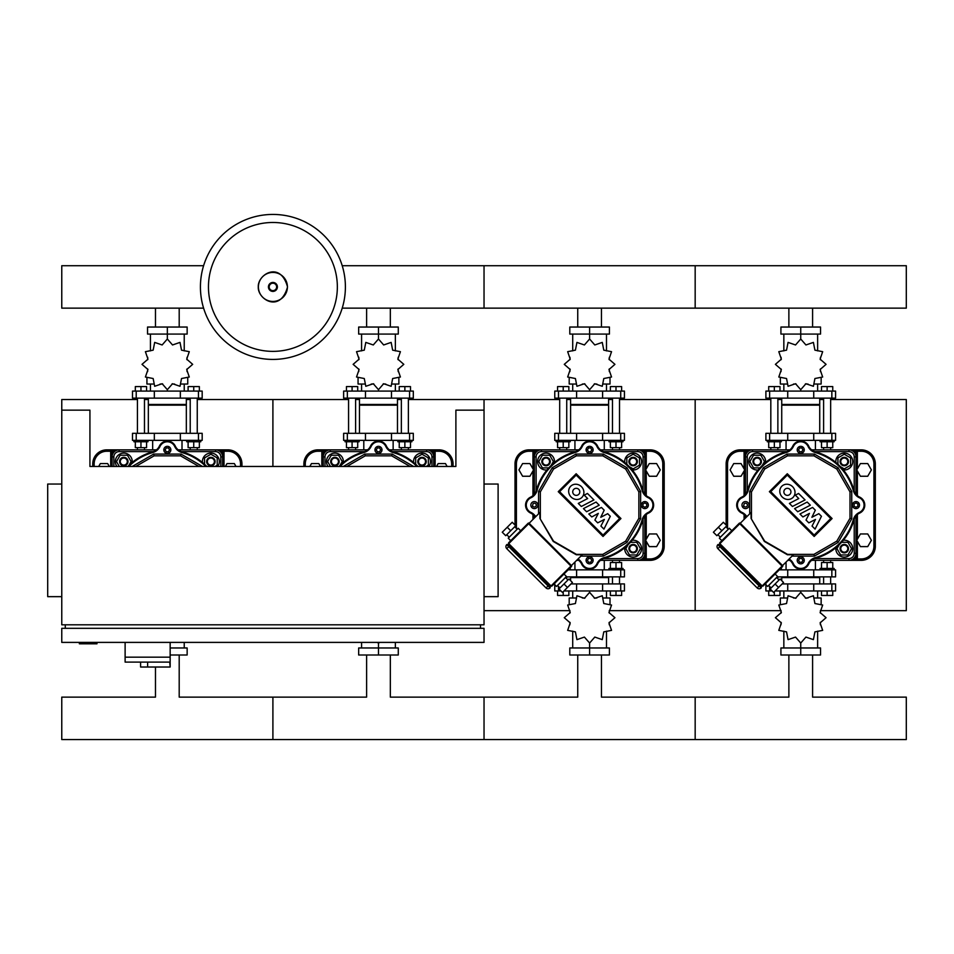 <?xml version="1.0" encoding="UTF-8"?>
<svg xmlns="http://www.w3.org/2000/svg" width="954" height="954" viewBox="0 0 954 954"><rect width="100%" height="100%" fill="white"/><g stroke="black" fill="none" stroke-linecap="round" stroke-linejoin="round"><path stroke-width="1.43" d="M820.44 610.667L906.3 610.667L906.3 399.535L830.648 399.535M619.516 399.535L695.168 399.535L695.168 610.667L695.168 399.535L770.82 399.535M777.868 399.535L781.731 399.535M819.736 399.535L823.612 399.535M609.308 610.667L781.028 610.667M408.384 399.535L484.036 399.535L484.036 410.148L484.036 399.535L559.688 399.535M566.736 399.535L570.599 399.535M608.604 399.535L612.48 399.535M484.036 610.667L569.896 610.667M197.251 399.535L272.904 399.535L272.904 466.458L272.904 399.535L348.568 399.535M355.603 399.535L359.467 399.535M397.472 399.535L401.348 399.535M789.876 449.847L740.209 449.847A14.072 14.072 0 0 0 726.137 463.93L726.137 525.034M830.648 562.526L830.648 560.344L861.259 560.344A14.072 14.072 0 0 0 875.331 546.272L875.331 463.93A14.072 14.072 0 0 0 861.259 449.847L830.648 449.847L830.648 447.664M861.259 449.847L861.259 451.254A12.664 12.664 0 0 1 873.924 463.93L873.924 546.272A12.664 12.664 0 0 1 861.259 558.937L854.569 558.937L854.569 560.344A1.407 1.407 0 0 0 855.976 558.937L855.976 515.959M740.209 449.847L740.209 451.254L746.899 451.254L746.899 449.847A1.407 1.407 0 0 0 745.491 451.254L745.491 494.232M855.976 494.232L855.976 456.894A7.036 7.036 0 0 0 848.941 449.847L811.604 449.847L848.941 449.847A7.036 7.036 0 0 1 855.976 456.894L855.976 451.254A1.407 1.407 0 0 0 854.569 449.847L854.569 451.254L861.259 451.254M823.612 447.664L823.612 449.847L815.408 449.847L815.408 440.354M815.408 569.848L815.408 560.344L823.612 560.344L823.612 562.526M536.112 491.131L536.112 456.894A5.283 5.283 0 0 1 541.395 451.612L541.395 449.847L578.744 449.847L529.076 449.847A14.072 14.072 0 0 0 515.005 463.93L515.005 525.034M619.516 562.526L619.516 560.344L650.127 560.344A14.072 14.072 0 0 0 664.199 546.272L664.199 463.93A14.072 14.072 0 0 0 650.127 449.847L619.516 449.847L619.516 447.664M650.127 449.847L650.127 451.254A12.664 12.664 0 0 1 662.791 463.93L662.791 546.272A12.664 12.664 0 0 1 650.127 558.937L643.437 558.937L643.437 560.344A1.407 1.407 0 0 0 644.844 558.937L644.844 515.959M535.766 449.847A1.407 1.407 0 0 0 534.359 451.254L534.359 494.232L534.359 451.254L535.766 451.254L535.766 449.847M644.844 494.232L644.844 456.894A7.036 7.036 0 0 0 637.809 449.847L600.471 449.847L637.809 449.847A7.036 7.036 0 0 1 644.844 456.894L644.844 451.254A1.407 1.407 0 0 0 643.437 449.847L643.437 451.254L650.127 451.254M612.48 447.664L612.48 449.847L604.276 449.847L604.276 440.354M534.359 515.959L534.359 518.046L534.359 515.959M604.276 569.848L604.276 560.344L612.48 560.344L612.48 562.526M324.98 466.458L324.98 456.894A5.283 5.283 0 0 1 330.263 451.612L330.263 449.847L367.612 449.847L317.944 449.847A14.072 14.072 0 0 0 303.873 463.93L303.873 466.458M453.067 466.458L453.067 463.93A14.072 14.072 0 0 0 438.995 449.847L408.384 449.847L408.384 447.664M433.712 466.458L433.712 456.894A7.036 7.036 0 0 0 426.676 449.847L389.339 449.847L426.676 449.847A7.036 7.036 0 0 1 433.712 456.894L433.712 451.254A1.407 1.407 0 0 0 432.305 449.847L432.305 451.254L433.712 451.254A1.407 1.407 0 0 0 432.305 449.847M317.944 449.847L317.944 451.254L324.634 451.254L324.634 449.847A1.407 1.407 0 0 0 323.227 451.254L323.227 466.458M401.348 447.664L401.348 449.847L393.143 449.847L393.143 440.354M835.883 462.475A8.443 8.443 0 0 1 844.278 453.114A8.443 8.443 0 0 1 852.721 461.557A8.443 8.443 0 0 1 843.36 469.952M844.278 465.779A4.221 4.221 0 0 0 848.5 461.557A4.221 4.221 0 0 0 844.278 457.336A4.221 4.221 0 0 0 840.057 461.557A4.221 4.221 0 0 0 844.278 465.779M844.278 465.075A3.518 3.518 0 0 1 840.76 461.557A3.518 3.518 0 0 1 844.278 458.039A3.518 3.518 0 0 1 847.796 461.557A3.518 3.518 0 0 1 844.278 465.075M837.946 464.264L837.946 457.896L844.278 454.235L850.61 457.896L850.61 465.206L844.278 468.867L840.367 466.613M758.108 469.952A8.443 8.443 0 0 1 748.747 461.557A8.443 8.443 0 0 1 757.19 453.114A8.443 8.443 0 0 1 765.585 462.475M761.411 461.557A4.221 4.221 0 0 0 757.19 457.336A4.221 4.221 0 0 0 752.968 461.557A4.221 4.221 0 0 0 757.19 465.779A4.221 4.221 0 0 0 761.411 461.557M760.708 461.557A3.518 3.518 0 0 1 757.19 465.075A3.518 3.518 0 0 1 753.672 461.557A3.518 3.518 0 0 1 757.19 458.039A3.518 3.518 0 0 1 760.708 461.557M759.897 467.889L753.529 467.889L749.88 461.557L753.529 455.225L760.851 455.225L764.5 461.557L762.246 465.469M843.36 540.25A8.443 8.443 0 0 1 852.721 548.645A8.443 8.443 0 0 1 844.278 557.088A8.443 8.443 0 0 1 835.883 547.715M840.057 548.645A4.221 4.221 0 0 0 844.278 552.867A4.221 4.221 0 0 0 848.5 548.645A4.221 4.221 0 0 0 844.278 544.424A4.221 4.221 0 0 0 840.057 548.645M840.76 548.645A3.518 3.518 0 0 1 844.278 545.128A3.518 3.518 0 0 1 847.796 548.645A3.518 3.518 0 0 1 844.278 552.163A3.518 3.518 0 0 1 840.76 548.645M841.571 542.313L847.939 542.313L851.588 548.645L847.939 554.978L840.617 554.978L836.968 548.645L839.222 544.734M624.751 462.475A8.443 8.443 0 0 1 633.146 453.114A8.443 8.443 0 0 1 641.589 461.557A8.443 8.443 0 0 1 632.228 469.952M633.146 465.779A4.221 4.221 0 0 0 637.367 461.557A4.221 4.221 0 0 0 633.146 457.336A4.221 4.221 0 0 0 628.924 461.557A4.221 4.221 0 0 0 633.146 465.779M633.146 465.075A3.518 3.518 0 0 1 629.628 461.557A3.518 3.518 0 0 1 633.146 458.039A3.518 3.518 0 0 1 636.664 461.557A3.518 3.518 0 0 1 633.146 465.075M626.814 464.264L626.814 457.896L633.146 454.235L639.478 457.896L639.478 465.206L633.146 468.867L629.235 466.613M546.976 469.952A8.443 8.443 0 0 1 537.615 461.557A8.443 8.443 0 0 1 546.058 453.114A8.443 8.443 0 0 1 554.453 462.475M550.279 461.557A4.221 4.221 0 0 0 546.058 457.336A4.221 4.221 0 0 0 541.836 461.557A4.221 4.221 0 0 0 546.058 465.779A4.221 4.221 0 0 0 550.279 461.557M549.576 461.557A3.518 3.518 0 0 1 546.058 465.075A3.518 3.518 0 0 1 542.54 461.557A3.518 3.518 0 0 1 546.058 458.039A3.518 3.518 0 0 1 549.576 461.557M548.765 467.889L542.409 467.889L538.748 461.557L542.409 455.225L549.719 455.225L553.368 461.557L551.114 465.469M632.228 540.25A8.443 8.443 0 0 1 641.589 548.645A8.443 8.443 0 0 1 633.146 557.088A8.443 8.443 0 0 1 624.751 547.715M628.924 548.645A4.221 4.221 0 0 0 633.146 552.867A4.221 4.221 0 0 0 637.367 548.645A4.221 4.221 0 0 0 633.146 544.424A4.221 4.221 0 0 0 628.924 548.645M629.628 548.645A3.518 3.518 0 0 1 633.146 545.128A3.518 3.518 0 0 1 636.664 548.645A3.518 3.518 0 0 1 633.146 552.163A3.518 3.518 0 0 1 629.628 548.645M630.439 542.313L636.807 542.313L640.456 548.645L636.807 554.978L629.485 554.978L625.836 548.645L628.09 544.734M413.619 462.475A8.443 8.443 0 0 1 429.527 457.681A8.443 8.443 0 0 1 428.895 466.458M422.014 465.779A4.221 4.221 0 0 0 426.235 461.557A4.221 4.221 0 0 0 422.014 457.336A4.221 4.221 0 0 0 417.792 461.557A4.221 4.221 0 0 0 422.014 465.779M422.014 465.075A3.518 3.518 0 0 1 418.496 461.557A3.518 3.518 0 0 1 422.014 458.039A3.518 3.518 0 0 1 425.532 461.557A3.518 3.518 0 0 1 422.014 465.075M415.682 464.264L415.682 457.896L422.014 454.235L428.346 457.896L428.346 465.206L426.199 466.458M328.045 466.458A8.443 8.443 0 0 1 334.926 453.114A8.443 8.443 0 0 1 343.321 462.475M339.147 461.557A4.221 4.221 0 0 0 334.926 457.336A4.221 4.221 0 0 0 330.704 461.557A4.221 4.221 0 0 0 334.926 465.779A4.221 4.221 0 0 0 339.147 461.557M338.443 461.557A3.518 3.518 0 0 1 334.926 465.075A3.518 3.518 0 0 1 331.408 461.557A3.518 3.518 0 0 1 334.926 458.039A3.518 3.518 0 0 1 338.443 461.557M330.442 466.458L327.616 461.557L331.276 455.225L338.587 455.225L342.247 461.557L339.982 465.469M775.101 574.022L777.593 576.514L767.636 586.46L765.156 583.979M771.13 587.95L768.638 585.47M779.084 579.996L776.604 577.504M731.813 530.722L729.321 528.242L719.376 538.187L721.856 540.679M717.873 534.705L720.365 537.197M725.839 526.751L728.331 529.231M716.871 535.707L726.841 525.749L723.359 522.255L713.389 532.225L716.871 535.707M721.844 530.734L718.362 527.252M726.841 525.749L723.359 522.255M775.089 583.991L778.583 587.473L773.611 592.446L770.128 588.952L780.086 578.995L783.556 582.489L780.086 578.995M778.583 587.473L783.556 582.489M761.674 585.47L760.088 585.1L760.672 586.46L761.674 585.47M761.101 585.267L760.469 585.899M719.376 545.163L720.986 545.342L720.365 544.162L719.376 545.163M719.936 545.366L720.568 544.722M782.566 565.567L740.268 523.257L751.06 512.465L751.06 518.404L764.369 541.455L787.42 554.763L793.358 554.763L782.077 566.056L782.566 566.557A0.704 0.704 0 0 0 782.566 565.567A0.704 0.704 0 0 1 782.566 566.557L763.164 585.959A0.704 0.704 0 0 1 762.163 585.959L763.164 585.959M739.278 523.257L740.268 523.257A0.704 0.704 0 0 0 739.278 523.257L719.865 542.671L719.865 543.661A0.704 0.704 0 0 1 719.865 542.671M719.865 543.661L762.163 585.959L782.077 566.056L739.779 523.758L719.865 543.661M720.365 546.153L718.875 544.662A0.704 0.704 0 0 0 717.873 544.662A2.814 2.814 0 0 0 717.873 548.645L757.19 587.95A2.814 2.814 0 0 0 761.173 587.95A0.704 0.704 0 0 0 761.173 586.96L720.365 546.153L719.865 546.654L717.873 544.662A0.704 0.704 0 0 1 718.875 544.662M804.258 449.847A3.518 3.518 0 0 1 800.74 453.377A3.518 3.518 0 0 1 797.21 449.847A3.518 3.518 0 0 1 800.74 446.329A3.518 3.518 0 0 1 804.258 449.847M859.494 505.095A3.518 3.518 0 0 1 855.976 508.613A3.518 3.518 0 0 1 852.459 505.095A3.518 3.518 0 0 1 855.976 501.577A3.518 3.518 0 0 1 859.494 505.095M804.258 560.344A3.518 3.518 0 0 1 800.74 563.862A3.518 3.518 0 0 1 797.21 560.344A3.518 3.518 0 0 1 800.74 556.826A3.518 3.518 0 0 1 804.258 560.344M749.009 505.095A3.518 3.518 0 0 1 745.491 508.613A3.518 3.518 0 0 1 741.973 505.095A3.518 3.518 0 0 1 745.491 501.577A3.518 3.518 0 0 1 749.009 505.095M751.466 518.296L751.466 491.894L764.667 469.034L787.539 455.833L813.929 455.833L836.801 469.034L850.002 491.894L850.002 518.296L836.801 541.156L813.929 554.357L787.539 554.357L764.667 541.156L751.06 518.404M751.466 491.894L749.713 491.429L763.379 467.746L787.062 454.08L814.406 454.08L838.089 467.746L851.755 491.429L851.755 518.773L838.089 542.444L814.406 556.122L792.011 556.122M749.713 513.824L749.713 491.429M745.491 515.959L745.491 518.046M787.789 560.344L789.876 560.344L787.789 560.344M848.941 558.579L848.941 560.344L811.604 560.344L848.941 560.344A7.036 7.036 0 0 0 855.976 553.308L854.224 553.308A5.283 5.283 0 0 1 848.941 558.579L814.704 558.579M752.527 451.612L752.527 449.847A7.036 7.036 0 0 0 745.491 456.894L747.244 456.894A5.283 5.283 0 0 1 752.527 451.612L786.764 451.612M788.648 559.485A10.554 10.554 0 0 1 792.762 564.064A8.801 8.801 0 0 0 808.706 564.064A10.554 10.554 0 0 1 815.467 558.34A55.249 55.249 0 0 0 853.985 519.823A10.554 10.554 0 0 1 859.697 513.073A8.801 8.801 0 0 0 859.697 497.129A10.554 10.554 0 0 1 853.985 490.368A55.249 55.249 0 0 0 815.467 451.85A10.554 10.554 0 0 1 808.706 446.138A8.801 8.801 0 0 0 792.762 446.138A10.554 10.554 0 0 1 786.001 451.85A55.249 55.249 0 0 0 747.483 490.368A10.554 10.554 0 0 1 741.771 497.129A8.801 8.801 0 0 0 741.771 513.073A10.554 10.554 0 0 1 746.35 517.187M850.002 518.296L851.755 518.773M850.002 491.894L851.755 491.429M836.801 541.156L838.089 542.444M813.929 554.357L814.406 556.122M764.667 469.034L763.379 467.746M787.539 455.833L787.062 454.08M813.929 455.833L814.406 454.08M836.801 469.034L838.089 467.746M744.931 506.92A1.896 1.896 0 0 1 744.192 506.491L743.583 506.133L744.192 503.712A1.896 1.896 0 0 1 744.931 503.283L745.73 503.211A1.896 1.896 0 0 1 747.006 503.95L747.197 504.261A1.896 1.896 0 0 1 747.197 505.942L747.006 506.252A1.896 1.896 0 0 1 745.73 506.979L744.931 506.92M799.643 562.24L798.546 560.344L799.643 558.448L801.837 558.448L802.934 560.344L801.837 562.24L799.643 562.24M854.08 503.998L855.976 502.901L857.884 503.998L857.884 506.192L855.976 507.289L854.08 506.192L854.08 503.998M801.837 447.951L802.934 449.847L801.837 451.755L799.643 451.755L798.546 449.847L799.643 447.951L801.837 447.951M563.969 574.022L566.461 576.514L556.516 586.46L554.024 583.979M559.998 587.95L557.506 585.47M567.952 579.996L565.472 577.504M520.681 530.722L518.189 528.242L508.243 538.187L510.724 540.679M506.741 534.705L509.233 537.197M514.707 526.751L517.199 529.231M505.739 535.707L515.709 525.749L512.226 522.255L502.257 532.225L505.739 535.707M510.712 530.734L507.23 527.252M515.709 525.749L512.226 522.255M563.957 583.991L567.451 587.473L562.478 592.446L558.996 588.952L568.954 578.995L572.424 582.489L568.954 578.995M567.451 587.473L572.424 582.489M550.541 585.47L548.955 585.1L549.54 586.46L550.541 585.47M549.981 585.267L549.337 585.899M550.041 587.95L506.741 544.662A2.814 2.814 0 0 0 506.741 548.645L546.058 587.95A2.814 2.814 0 0 0 550.041 587.95A0.704 0.704 0 0 0 550.041 586.96L549.54 586.46M508.243 545.163L509.853 545.342L509.233 544.162L508.243 545.163M508.804 545.366L509.436 544.722M552.032 585.959A0.704 0.704 0 0 1 551.03 585.959L552.032 585.959L571.434 566.557A0.704 0.704 0 0 0 571.434 565.567L529.136 523.257A0.704 0.704 0 0 0 528.146 523.257L508.732 542.671L508.732 543.661A0.704 0.704 0 0 1 508.732 542.671M528.146 523.257L528.647 523.758L508.732 543.661L551.03 585.959L570.945 566.056L571.434 566.557M506.741 548.645L509.233 546.153L507.743 544.662L550.041 586.96M506.741 544.662A0.704 0.704 0 0 1 507.743 544.662A0.704 0.704 0 0 0 506.741 544.662M593.126 449.847A3.518 3.518 0 0 1 589.608 453.377A3.518 3.518 0 0 1 586.09 449.847A3.518 3.518 0 0 1 589.608 446.329A3.518 3.518 0 0 1 593.126 449.847M648.362 505.095A3.518 3.518 0 0 1 644.844 508.613A3.518 3.518 0 0 1 641.326 505.095A3.518 3.518 0 0 1 644.844 501.577A3.518 3.518 0 0 1 648.362 505.095M593.126 560.344A3.518 3.518 0 0 1 589.608 563.862A3.518 3.518 0 0 1 586.09 560.344A3.518 3.518 0 0 1 589.608 556.826A3.518 3.518 0 0 1 593.126 560.344M537.877 505.095A3.518 3.518 0 0 1 534.359 508.613A3.518 3.518 0 0 1 530.841 505.095A3.518 3.518 0 0 1 534.359 501.577A3.518 3.518 0 0 1 537.877 505.095M582.238 554.763L570.945 566.056L528.647 523.758L539.928 512.465L539.928 518.404L553.237 541.455L576.299 554.763L582.238 554.763M540.334 518.296L540.334 491.894L553.535 469.034L576.407 455.833L602.809 455.833L625.669 469.034L638.87 491.894L638.87 518.296L625.669 541.156L602.809 554.357L576.407 554.357L553.535 541.156L539.928 518.404M540.334 491.894L538.581 491.429L552.247 467.746L575.93 454.08L603.274 454.08L626.957 467.746L640.623 491.429L640.623 518.773L626.957 542.444L603.274 556.122L580.879 556.122M538.581 513.824L538.581 491.429M534.359 494.232L534.359 456.894L534.359 494.232M576.657 560.344L578.744 560.344L576.657 560.344M637.809 558.579L637.809 560.344L600.471 560.344L637.809 560.344A7.036 7.036 0 0 0 644.844 553.308L643.091 553.308A5.283 5.283 0 0 1 637.809 558.579L603.572 558.579M541.395 449.847A7.036 7.036 0 0 0 534.359 456.894L536.112 456.894M577.516 559.485A10.554 10.554 0 0 1 581.63 564.064A8.801 8.801 0 0 0 597.574 564.064A10.554 10.554 0 0 1 604.335 558.34A55.249 55.249 0 0 0 642.853 519.823A10.554 10.554 0 0 1 648.565 513.073A8.801 8.801 0 0 0 648.565 497.129A10.554 10.554 0 0 1 642.853 490.368A55.249 55.249 0 0 0 604.335 451.85A10.554 10.554 0 0 1 597.574 446.138A8.801 8.801 0 0 0 581.63 446.138A10.554 10.554 0 0 1 574.88 451.85A55.249 55.249 0 0 0 536.351 490.368A10.554 10.554 0 0 1 530.639 497.129A8.801 8.801 0 0 0 530.639 513.073A10.554 10.554 0 0 1 535.218 517.187M638.87 518.296L640.623 518.773M638.87 491.894L640.623 491.429M625.669 541.156L626.957 542.444M602.809 554.357L603.274 556.122M553.535 469.034L552.247 467.746M576.407 455.833L575.93 454.08M602.809 455.833L603.274 454.08M625.669 469.034L626.957 467.746M533.799 506.92A1.896 1.896 0 0 1 533.059 506.491L532.451 506.133L533.059 503.712A1.896 1.896 0 0 1 533.799 503.283L534.598 503.211A1.896 1.896 0 0 1 535.874 503.95L536.065 504.261A1.896 1.896 0 0 1 536.065 505.942L535.874 506.252A1.896 1.896 0 0 1 534.598 506.979L533.799 506.92M588.511 562.24L587.414 560.344L588.511 558.448L590.705 558.448L591.802 560.344L590.705 562.24L588.511 562.24M642.948 503.998L644.844 502.901L646.752 503.998L646.752 506.192L644.844 507.289L642.948 506.192L642.948 503.998M590.705 447.951L591.802 449.847L590.705 451.755L588.511 451.755L587.414 449.847L588.511 447.951L590.705 447.951M381.994 449.847A3.518 3.518 0 0 1 378.476 453.377A3.518 3.518 0 0 1 374.958 449.847A3.518 3.518 0 0 1 378.476 446.329A3.518 3.518 0 0 1 381.994 449.847M330.263 449.847A7.036 7.036 0 0 0 323.227 456.894L324.98 456.894M417.959 466.458A55.249 55.249 0 0 0 393.203 451.85A10.554 10.554 0 0 1 386.442 446.138A8.801 8.801 0 0 0 370.498 446.138A10.554 10.554 0 0 1 363.748 451.85A55.249 55.249 0 0 0 338.992 466.458M346.874 466.458L365.275 455.833L391.677 455.833L410.065 466.458M365.275 455.833L364.798 454.08L392.142 454.08L413.583 466.458M343.357 466.458L364.798 454.08M391.677 455.833L392.142 454.08M379.573 447.951L380.67 449.847L379.573 451.755L377.379 451.755L376.281 449.847L377.379 447.951L379.573 447.951M810.34 505.203L797.723 511.749L794.575 508.601L807.191 502.054L810.34 505.203M792.452 506.479L789.399 503.426L798.772 498.56L795.35 495.138L798.593 493.456L805.069 499.932L792.452 506.479M812.569 507.433L815.324 510.187L811.89 517.283L818.83 513.681L821.442 516.293L815.074 529.1L812.045 526.071L815.491 519.441L808.825 522.852L806.023 520.049L809.433 513.383L802.898 516.949L799.941 513.991L812.569 507.433M781.803 486.254A7.918 7.31 -135 0 1 792.571 486.671A7.918 7.31 -135 0 1 793.001 497.439A7.918 7.31 -135 0 1 782.232 497.01A7.918 7.31 -135 0 1 781.803 486.254M789.9 494.339A3.53 3.53 0 0 1 784.904 494.339A3.53 3.53 0 0 1 784.904 489.342A3.53 3.53 0 0 1 789.9 489.342A3.53 3.53 0 0 1 789.9 494.339M787.3 475.104L830.731 518.535L814.167 535.087L770.749 491.668L787.3 475.104M814.167 536.458L769.377 491.668L787.3 473.744L832.091 518.535L814.167 536.458M599.207 505.203L586.591 511.749L583.443 508.601L596.059 502.054L599.207 505.203M581.32 506.479L578.267 503.426L587.64 498.56L584.218 495.138L587.461 493.456L593.937 499.932L581.32 506.479M601.437 507.433L604.192 510.187L600.758 517.283L607.698 513.681L610.31 516.293L603.942 529.1L600.913 526.071L604.359 519.441L597.693 522.852L594.891 520.049L598.301 513.383L591.766 516.949L588.809 513.991L601.437 507.433M570.683 486.254A7.918 7.31 -135 0 1 581.451 486.671A7.918 7.31 -135 0 1 581.868 497.439A7.918 7.31 -135 0 1 571.1 497.01A7.918 7.31 -135 0 1 570.683 486.254M578.768 494.339A3.53 3.53 0 0 1 573.771 494.339A3.53 3.53 0 0 1 573.771 489.342A3.53 3.53 0 0 1 578.768 489.342A3.53 3.53 0 0 1 578.768 494.339M576.168 475.104L619.599 518.535L603.035 535.087L559.616 491.668L576.168 475.104M603.035 536.458L558.245 491.668L576.168 473.744L620.959 518.535L603.035 536.458M786.06 562.073L786.06 569.848M777.224 576.884L835.573 576.884L835.573 569.848L779.287 569.848M574.928 562.073L574.928 569.848M566.092 576.884L624.441 576.884L624.441 569.848L568.155 569.848M786.06 449.847L786.06 440.354M831.852 433.319L835.573 433.319L835.573 440.354L765.895 440.354L765.895 433.319L831.852 433.319L831.852 440.354M574.928 449.847L574.928 440.354M620.72 433.319L624.441 433.319L624.441 440.354L554.763 440.354L554.763 433.319L620.72 433.319L620.72 440.354M363.796 449.847L363.796 440.354M409.588 433.319L413.309 433.319L413.309 440.354L343.631 440.354L343.631 433.319L409.588 433.319L409.588 440.354M823.612 433.319L823.612 398.128M830.648 433.319L830.648 398.128M834.166 440.354L834.166 441.762L820.082 441.762L820.082 440.354M821.501 441.762L821.501 447.664L832.759 447.664L832.759 441.762M827.13 441.762L827.13 447.664M821.501 391.092L821.501 386.585L827.13 386.585L827.13 391.092M827.13 386.585L832.759 386.585L832.759 391.092M770.82 433.319L770.82 398.128M777.868 433.319L777.868 398.128M781.386 440.354L781.386 441.762L767.302 441.762L767.302 440.354M770.82 449.847L770.82 447.664M777.868 449.847L777.868 447.664M768.709 441.762L768.709 447.664L779.978 447.664L779.978 441.762M774.338 441.762L774.338 447.664M768.709 391.092L768.709 386.585L774.338 386.585L774.338 391.092M774.338 386.585L779.978 386.585L779.978 391.092M826.069 364.345L820.106 359.157L822.67 351.68L814.919 350.166L813.404 342.403L805.927 344.966L800.74 339.004L795.541 344.966L788.064 342.403L786.549 350.166L778.798 351.68L781.362 359.157L775.399 364.345L781.362 369.532L778.798 377.009L786.549 378.523L788.064 386.287L795.541 383.723L800.74 389.685L805.927 383.723L813.404 386.287L814.919 378.523L822.67 377.009L820.106 369.532L826.069 364.345M821.144 378.106L821.144 384.045L814.668 384.045M807.99 384.045L805.307 384.045M800.74 339.004L800.74 334.079L780.921 334.079L780.921 327.043L820.547 327.043L820.547 334.079L800.74 334.079L800.74 327.043M783.842 384.045L783.842 391.092M800.74 389.685L800.74 391.092M817.626 384.045L817.626 391.092M817.626 350.893L817.626 334.079M783.842 350.893L783.842 334.079M781.123 357.309L781.028 359.765M796.161 384.045L793.489 384.045M786.8 384.045L780.324 384.045L780.324 378.106M819.736 433.319L819.736 405.164L781.731 405.164L781.731 433.319M819.736 398.128L819.736 404.46L781.731 404.46L782.435 405.164M831.852 398.128L835.573 398.128L835.573 391.092L765.895 391.092L765.895 398.128L831.852 398.128L831.852 391.092M812.593 327.043L812.593 308.142M788.875 327.043L788.875 308.142M612.48 433.319L612.48 398.128M619.516 433.319L619.516 398.128M623.034 440.354L623.034 441.762L608.962 441.762L608.962 440.354M610.369 441.762L610.369 447.664L621.626 447.664L621.626 441.762M615.998 441.762L615.998 447.664M610.369 391.092L610.369 386.585L615.998 386.585L615.998 391.092M615.998 386.585L621.626 386.585L621.626 391.092M559.688 433.319L559.688 398.128M566.736 433.319L566.736 398.128M570.253 440.354L570.253 441.762L556.17 441.762L556.17 440.354M559.688 449.847L559.688 447.664M566.736 449.847L566.736 447.664M557.577 441.762L557.577 447.664L568.846 447.664L568.846 441.762M563.218 441.762L563.218 447.664M557.577 391.092L557.577 386.585L563.218 386.585L563.218 391.092M563.218 386.585L568.846 386.585L568.846 391.092M614.936 364.345L608.974 359.157L611.55 351.68L603.787 350.166L602.272 342.403L594.795 344.966L589.608 339.004L584.408 344.966L576.931 342.403L575.417 350.166L567.666 351.68L570.23 359.157L564.267 364.345L570.23 369.532L567.666 377.009L575.417 378.523L576.931 386.287L584.408 383.723L589.608 389.685L594.795 383.723L602.272 386.287L603.787 378.523L611.55 377.009L608.974 369.532L614.936 364.345M610.011 378.106L610.011 384.045L603.536 384.045M596.858 384.045L594.175 384.045M589.608 339.004L589.608 334.079L569.8 334.079L569.8 327.043L609.415 327.043L609.415 334.079L589.608 334.079L589.608 327.043M572.71 384.045L572.71 391.092M589.608 389.685L589.608 391.092M606.494 384.045L606.494 391.092M606.494 350.893L606.494 334.079M572.71 350.893L572.71 334.079M569.991 357.309L569.896 359.765M585.029 384.045L582.357 384.045M575.667 384.045L569.192 384.045L569.192 378.106M608.604 433.319L608.604 405.164L570.599 405.164L570.599 433.319M608.604 398.128L608.604 404.46L570.599 404.46L571.303 405.164M620.72 398.128L624.441 398.128L624.441 391.092L554.763 391.092L554.763 398.128L620.72 398.128L620.72 391.092M601.461 327.043L601.461 308.142M577.742 327.043L577.742 308.142M401.348 433.319L401.348 398.128M408.384 433.319L408.384 398.128M411.901 440.354L411.901 441.762L397.83 441.762L397.83 440.354M399.237 441.762L399.237 447.664L410.494 447.664L410.494 441.762M404.866 441.762L404.866 447.664M399.237 391.092L399.237 386.585L404.866 386.585L404.866 391.092M404.866 386.585L410.494 386.585L410.494 391.092M348.568 433.319L348.568 398.128M355.603 433.319L355.603 398.128M359.121 440.354L359.121 441.762L345.038 441.762L345.038 440.354M348.568 449.847L348.568 447.664M355.603 449.847L355.603 447.664M346.445 441.762L346.445 447.664L357.714 447.664L357.714 441.762M352.086 441.762L352.086 447.664M346.445 391.092L346.445 386.585L352.086 386.585L352.086 391.092M352.086 386.585L357.714 386.585L357.714 391.092M403.804 364.345L397.842 359.157L400.418 351.68L392.654 350.166L391.14 342.403L383.663 344.966L378.476 339.004L373.276 344.966L365.799 342.403L364.285 350.166L356.534 351.68L359.098 359.157L353.135 364.345L359.098 369.532L356.534 377.009L364.285 378.523L365.799 386.287L373.276 383.723L378.476 389.685L383.663 383.723L391.14 386.287L392.654 378.523L400.418 377.009L397.842 369.532L403.804 364.345M398.879 378.106L398.879 384.045L392.416 384.045M385.726 384.045L383.055 384.045M378.476 339.004L378.476 334.079L358.668 334.079L358.668 327.043L398.283 327.043L398.283 334.079L378.476 334.079L378.476 327.043M361.578 384.045L361.578 391.092M378.476 389.685L378.476 391.092M395.361 384.045L395.361 391.092M395.361 350.893L395.361 334.079M361.578 350.893L361.578 334.079M358.859 357.309L358.764 359.765M373.896 384.045L371.225 384.045M364.535 384.045L358.06 384.045L358.06 378.106M397.472 433.319L397.472 405.164L359.467 405.164L359.467 433.319M397.472 398.128L397.472 404.46L359.467 404.46L360.171 405.164M409.588 398.128L413.309 398.128L413.309 391.092L343.631 391.092L343.631 398.128L409.588 398.128L409.588 391.092M390.329 327.043L390.329 308.142M366.61 327.043L366.61 308.142M812.593 655.004L812.593 697.124L906.3 697.124L906.3 739.565L695.168 739.565L695.168 718.338L695.168 739.565L484.036 739.565L484.036 718.338L484.036 739.565L272.904 739.565L272.904 718.338L272.904 739.565L61.771 739.565L61.771 697.124L155.478 697.124L155.478 667.025M788.875 655.004L788.875 697.124L695.168 697.124L695.168 718.338L695.168 697.124L601.461 697.124L601.461 655.004M819.033 576.884L819.736 577.587L781.731 577.587L782.435 576.884M782.125 583.92L835.573 583.92L835.573 590.955L775.089 590.955M772.12 590.955L765.895 590.955L765.895 583.92M777.868 576.884L777.868 578.768M780.694 568.441L781.386 568.441L781.386 569.848M779.978 590.955L779.978 595.463L774.338 595.463L774.338 591.707M774.338 595.463L768.709 595.463L768.709 590.955M830.648 576.884L830.648 583.92M823.612 576.884L823.612 583.92M820.082 569.848L820.082 568.441L834.166 568.441L834.166 569.848M832.759 568.441L832.759 562.526L821.501 562.526L821.501 568.441M827.13 568.441L827.13 562.526M832.759 590.955L832.759 595.463L827.13 595.463L827.13 590.955M827.13 595.463L821.501 595.463L821.501 590.955M775.399 617.703L781.362 622.89L778.798 630.367L786.549 631.882L788.064 639.645L795.541 637.081L800.74 643.032L805.927 637.081L813.404 639.645L814.919 631.882L822.67 630.367L820.106 622.89L826.069 617.703L820.106 612.516L822.67 605.039L814.919 603.524L813.404 595.761L805.927 598.325L800.74 592.362L795.541 598.325L788.064 595.761L786.549 603.524L778.798 605.039L781.362 612.516L775.399 617.703M780.324 603.942L780.324 597.991L786.8 597.991M793.489 597.991L796.161 597.991M800.74 643.032L800.74 647.969L820.547 647.969L820.547 655.004L780.921 655.004L780.921 647.969L800.74 647.969L800.74 655.004M817.626 597.991L817.626 590.955M800.74 592.362L800.74 590.955M783.842 597.991L783.842 590.955M783.842 631.154L783.842 647.969M817.626 631.154L817.626 647.969M820.345 624.739L820.44 622.282M805.307 597.991L807.99 597.991M814.668 597.991L821.144 597.991L821.144 603.942M577.742 655.004L577.742 697.124L484.036 697.124L484.036 718.338L484.036 697.124L390.329 697.124L390.329 655.004M607.901 576.884L608.604 577.587L570.599 577.587L571.303 576.884M570.993 583.92L624.441 583.92L624.441 590.955L563.957 590.955M561 590.955L554.763 590.955L554.763 583.92M566.736 576.884L566.736 578.768M569.562 568.441L570.253 568.441L570.253 569.848M568.846 590.955L568.846 595.463L563.218 595.463L563.218 591.707M563.218 595.463L557.577 595.463L557.577 590.955M619.516 576.884L619.516 583.92M612.48 576.884L612.48 583.92M608.962 569.848L608.962 568.441L623.034 568.441L623.034 569.848M621.626 568.441L621.626 562.526L610.369 562.526L610.369 568.441M615.998 568.441L615.998 562.526M621.626 590.955L621.626 595.463L615.998 595.463L615.998 590.955M615.998 595.463L610.369 595.463L610.369 590.955M564.267 617.703L570.23 622.89L567.666 630.367L575.417 631.882L576.931 639.645L584.408 637.081L589.608 643.032L594.795 637.081L602.272 639.645L603.787 631.882L611.55 630.367L608.974 622.89L614.936 617.703L608.974 612.516L611.55 605.039L603.787 603.524L602.272 595.761L594.795 598.325L589.608 592.362L584.408 598.325L576.931 595.761L575.417 603.524L567.666 605.039L570.23 612.516L564.267 617.703M569.192 603.942L569.192 597.991L575.667 597.991M582.357 597.991L585.029 597.991M589.608 643.032L589.608 647.969L609.415 647.969L609.415 655.004L569.8 655.004L569.8 647.969L589.608 647.969L589.608 655.004M606.494 597.991L606.494 590.955M589.608 592.362L589.608 590.955M572.71 597.991L572.71 590.955M572.71 631.154L572.71 647.969M606.494 631.154L606.494 647.969M609.212 624.739L609.308 622.282M594.175 597.991L596.858 597.991M603.536 597.991L610.011 597.991L610.011 603.942M366.61 655.004L366.61 697.124L272.904 697.124L272.904 718.338L272.904 697.124L179.197 697.124L179.197 655.004M376.937 642.4L378.476 643.032L380.002 642.4M378.476 643.032L378.476 647.969L398.283 647.969L398.283 655.004L358.668 655.004L358.668 647.969L378.476 647.969L378.476 655.004M361.578 642.4L361.578 647.969M395.361 642.4L395.361 647.969M342.224 265.713L906.3 265.713L906.3 308.142L695.168 308.142L695.168 265.713L695.168 308.142L484.036 308.142L484.036 265.713L484.036 308.142L342.224 308.142M741.055 476.249L744.704 469.905L741.055 463.572L733.733 463.572L730.084 469.905L733.733 476.249L741.055 476.249M529.923 476.249L533.572 469.905L529.923 463.572L522.601 463.572L518.952 469.905L522.601 476.249L529.923 476.249M320.449 466.458L318.791 463.572L311.481 463.572L309.811 466.458M860.413 476.249L856.764 469.905L860.413 463.572L867.735 463.572L871.384 469.905L867.735 476.249L860.413 476.249M649.28 476.249L645.631 469.905L649.28 463.572L656.602 463.572L660.251 469.905L656.602 476.249L649.28 476.249M436.491 466.458L438.16 463.572L445.47 463.572L447.128 466.458M860.413 533.954L856.764 540.286L860.413 546.618L867.735 546.618L871.384 540.286L867.735 533.954L860.413 533.954M649.28 533.954L645.631 540.286L649.28 546.618L656.602 546.618L660.251 540.286L656.602 533.954L649.28 533.954M61.771 410.148L61.771 624.798L484.036 624.798L484.036 410.148L455.893 410.148L455.893 466.458L89.926 466.458L89.926 410.148L61.771 410.148L61.771 399.535L137.436 399.535M144.471 399.535L148.335 399.535M186.34 399.535L190.216 399.535M156.48 449.847L106.812 449.847A14.072 14.072 0 0 0 92.741 463.93L92.741 466.458M241.946 466.458L241.946 463.93A14.072 14.072 0 0 0 227.863 449.847L197.251 449.847L197.251 447.664M106.812 449.847L106.812 451.254L113.502 451.254L113.502 449.847A1.407 1.407 0 0 0 112.095 451.254L112.095 466.458M222.592 466.458L222.592 456.894A7.036 7.036 0 0 0 215.544 449.847L178.207 449.847L215.544 449.847A7.036 7.036 0 0 1 222.592 456.894L222.592 451.254A1.407 1.407 0 0 0 221.185 449.847L221.185 451.254L227.863 451.254A12.664 12.664 0 0 1 240.527 463.93L241.946 463.93M190.216 447.664L190.216 449.847L182.011 449.847L182.011 440.354M202.487 462.475A8.443 8.443 0 0 1 218.394 457.681A8.443 8.443 0 0 1 217.762 466.458M210.882 465.779A4.221 4.221 0 0 0 215.103 461.557A4.221 4.221 0 0 0 210.882 457.336A4.221 4.221 0 0 0 206.66 461.557A4.221 4.221 0 0 0 210.882 465.779M210.882 465.075A3.518 3.518 0 0 1 207.364 461.557A3.518 3.518 0 0 1 210.882 458.039A3.518 3.518 0 0 1 214.4 461.557A3.518 3.518 0 0 1 210.882 465.075M204.55 464.264L204.55 457.896L210.882 454.235L217.214 457.896L217.214 465.206L215.067 466.458M116.925 466.458A8.443 8.443 0 0 1 123.793 453.114A8.443 8.443 0 0 1 132.189 462.475M128.015 461.557A4.221 4.221 0 0 0 123.793 457.336A4.221 4.221 0 0 0 119.572 461.557A4.221 4.221 0 0 0 123.793 465.779A4.221 4.221 0 0 0 128.015 461.557M127.311 461.557A3.518 3.518 0 0 1 123.793 465.075A3.518 3.518 0 0 1 120.276 461.557A3.518 3.518 0 0 1 123.793 458.039A3.518 3.518 0 0 1 127.311 461.557M119.31 466.458L116.483 461.557L120.144 455.225L127.454 455.225L131.115 461.557L128.85 465.469M170.861 449.847A3.518 3.518 0 0 1 167.344 453.377A3.518 3.518 0 0 1 163.826 449.847A3.518 3.518 0 0 1 167.344 446.329A3.518 3.518 0 0 1 170.861 449.847M119.131 451.612L119.131 449.847A7.036 7.036 0 0 0 112.095 456.894L113.86 456.894A5.283 5.283 0 0 1 119.131 451.612L153.367 451.612M206.827 466.458A55.249 55.249 0 0 0 182.071 451.85A10.554 10.554 0 0 1 175.309 446.138A8.801 8.801 0 0 0 159.366 446.138A10.554 10.554 0 0 1 152.616 451.85A55.249 55.249 0 0 0 127.86 466.458M135.742 466.458L154.143 455.833L180.544 455.833L198.933 466.458M154.143 455.833L153.666 454.08L181.01 454.08L202.451 466.458M132.224 466.458L153.666 454.08M180.544 455.833L181.01 454.08M168.441 447.951L169.538 449.847L168.441 451.755L166.246 451.755L165.149 449.847L166.246 447.951L168.441 447.951M152.664 449.847L152.664 440.354M198.456 433.319L202.176 433.319L202.176 440.354L132.499 440.354L132.499 433.319L198.456 433.319L198.456 440.354M190.216 433.319L190.216 398.128M197.251 433.319L197.251 398.128M200.769 440.354L200.769 441.762L186.698 441.762L186.698 440.354M188.105 441.762L188.105 447.664L199.362 447.664L199.362 441.762M193.734 441.762L193.734 447.664M188.105 391.092L188.105 386.585L193.734 386.585L193.734 391.092M193.734 386.585L199.362 386.585L199.362 391.092M137.436 433.319L137.436 398.128M144.471 433.319L144.471 398.128M147.989 440.354L147.989 441.762L133.918 441.762L133.918 440.354M137.436 449.847L137.436 447.664M144.471 449.847L144.471 447.664M135.325 441.762L135.325 447.664L146.582 447.664L146.582 441.762M140.953 441.762L140.953 447.664M135.325 391.092L135.325 386.585L140.953 386.585L140.953 391.092M140.953 386.585L146.582 386.585L146.582 391.092M192.672 364.345L186.71 359.157L189.286 351.68L181.522 350.166L180.008 342.403L172.531 344.966L167.344 339.004L162.144 344.966L154.667 342.403L153.153 350.166L145.402 351.68L147.965 359.157L142.003 364.345L147.965 369.532L145.402 377.009L153.153 378.523L154.667 386.287L162.144 383.723L167.344 389.685L172.531 383.723L180.008 386.287L181.522 378.523L189.286 377.009L186.71 369.532L192.672 364.345M187.747 378.106L187.747 384.045L181.284 384.045M174.594 384.045L171.923 384.045M167.344 339.004L167.344 334.079L147.536 334.079L147.536 327.043L187.151 327.043L187.151 334.079L167.344 334.079L167.344 327.043M150.446 384.045L150.446 391.092M167.344 389.685L167.344 391.092M184.229 384.045L184.229 391.092M184.229 350.893L184.229 334.079M150.446 350.893L150.446 334.079M147.727 357.309L147.631 359.765M162.764 384.045L160.093 384.045M153.403 384.045L146.928 384.045L146.928 378.106M186.34 433.319L186.34 405.164L148.335 405.164L148.335 433.319M186.34 398.128L186.34 404.46L148.335 404.46L149.039 405.164M198.456 398.128L202.176 398.128L202.176 391.092L132.499 391.092L132.499 398.128L198.456 398.128L198.456 391.092M179.197 327.043L179.197 308.142M155.478 327.043L155.478 308.142M170.158 647.969L187.151 647.969L187.151 655.004L170.158 655.004M184.229 642.4L184.229 647.969M203.596 308.142L61.771 308.142L61.771 265.713L203.596 265.713M345.396 286.927A72.492 72.492 0 0 1 272.904 359.419A72.492 72.492 0 0 1 200.423 286.927A72.492 72.492 0 0 1 272.904 214.435A72.492 72.492 0 0 1 345.396 286.927A72.492 72.492 0 0 0 272.904 214.435A72.492 72.492 0 0 0 200.423 286.927M272.904 222.485A64.443 64.443 0 0 1 337.346 286.927A64.443 64.443 0 0 1 272.904 351.37A64.443 64.443 0 0 1 208.461 286.927A64.443 64.443 0 0 1 272.904 222.485M109.316 466.458L107.659 463.572L100.349 463.572L98.679 466.458M225.359 466.458L227.028 463.572L234.338 463.572L235.996 466.458M125.117 642.4L125.117 657.175L170.158 657.175L170.158 642.4M125.117 662.1L125.117 657.175L170.158 657.175L170.158 667.025L169.752 662.1L125.117 662.1L140.596 662.1L140.596 667.025L169.752 667.025M147.631 662.1L147.631 667.025M79.373 642.4L79.373 643.807L96.962 643.807L96.962 642.4M61.771 484.048L47.7 484.048L47.7 596.655L61.771 596.655M484.036 484.048L498.107 484.048L498.107 596.655L484.036 596.655M61.771 642.4L484.036 642.4L484.036 628.316L61.771 628.316L61.771 642.4M65.289 628.316L65.289 624.798M480.518 628.316L480.518 624.798M744.084 468.819L744.084 449.847M857.384 541.371L857.384 560.344M857.384 449.847L857.384 468.819M873.924 463.93L875.331 463.93M873.924 546.272L875.331 546.272M861.259 558.937L861.259 560.344M746.899 452.673L746.899 451.254L748.306 451.254M853.162 451.254L854.569 451.254L854.569 452.673M854.569 557.53L854.569 558.937L853.162 558.937M857.384 539.201L857.384 514.54M857.384 495.663L857.384 471.002M726.137 463.93L727.544 463.93A12.664 12.664 0 0 1 740.209 451.254M727.544 528.444L727.544 463.93M744.084 471.002L744.084 495.663M744.084 514.54L744.084 519.453M529.076 449.847L529.076 451.254L534.359 451.254M532.952 468.819L532.952 449.847M646.252 541.371L646.252 560.344M646.252 449.847L646.252 468.819M662.791 463.93L664.199 463.93M662.791 546.272L664.199 546.272M650.127 558.937L650.127 560.344M535.766 452.673L535.766 451.254L537.174 451.254M642.03 451.254L643.437 451.254L643.437 452.673M643.437 557.53L643.437 558.937L642.03 558.937M646.252 539.201L646.252 514.54M646.252 495.663L646.252 471.002M515.005 463.93L516.412 463.93A12.664 12.664 0 0 1 529.076 451.254M516.412 528.444L516.412 463.93M532.952 471.002L532.952 495.663M532.952 514.54L532.952 519.453M321.82 466.458L321.82 449.847M433.712 451.254L438.995 451.254A12.664 12.664 0 0 1 451.659 463.93L453.067 463.93M435.131 449.847L435.131 466.458M438.995 449.847L438.995 451.254M451.659 463.93L451.659 466.458M324.634 452.673L324.634 451.254L326.041 451.254M430.898 451.254L432.305 451.254L432.305 452.673M303.873 463.93L305.28 463.93A12.664 12.664 0 0 1 317.944 451.254M305.28 466.458L305.28 463.93M761.173 587.95L759.181 585.959L759.682 585.47M757.19 587.95L759.181 585.959L719.865 546.654L717.873 548.645M736.691 505.095A8.801 8.801 0 0 0 741.771 513.073L742.069 512.429A8.097 8.097 0 0 1 742.069 497.761A11.257 11.257 0 0 0 748.163 490.559A54.545 54.545 0 0 1 786.191 452.53A11.257 11.257 0 0 0 793.394 446.436A8.097 8.097 0 0 1 808.074 446.436A11.257 11.257 0 0 0 815.276 452.53A54.545 54.545 0 0 1 853.305 490.559A11.257 11.257 0 0 0 859.399 497.761A8.097 8.097 0 0 1 859.399 512.429L859.697 513.073A8.801 8.801 0 0 0 864.777 505.095M793.394 563.766L792.762 564.064A8.801 8.801 0 0 0 808.706 564.064L808.074 563.766A8.097 8.097 0 0 1 793.394 563.766A11.257 11.257 0 0 0 789.161 558.972M855.976 456.894A7.036 7.036 0 0 0 848.941 449.847L848.941 451.612A5.283 5.283 0 0 1 854.224 456.894L855.976 456.894M814.704 451.612L848.941 451.612M854.224 456.894L854.224 491.131M854.224 519.071L854.224 553.308M747.244 491.131L747.244 456.894M742.069 497.761L741.771 497.129M746.863 516.674A11.257 11.257 0 0 0 742.069 512.429M748.163 490.559L747.483 490.368M786.191 452.53L786.001 451.85M793.394 446.436L792.762 446.138M808.074 446.436L808.706 446.138M815.467 558.34L815.276 557.661A11.257 11.257 0 0 0 808.074 563.766M815.276 452.53L815.467 451.85M853.985 519.823L853.305 519.644A54.545 54.545 0 0 1 815.276 557.661M853.305 490.559L853.985 490.368M859.399 512.429A11.257 11.257 0 0 0 853.305 519.644M859.399 497.761L859.697 497.129M546.058 587.95L548.55 585.47M525.559 505.095A8.801 8.801 0 0 0 530.639 513.073L530.937 512.429A8.097 8.097 0 0 1 530.937 497.761A11.257 11.257 0 0 0 537.03 490.559A54.545 54.545 0 0 1 575.059 452.53A11.257 11.257 0 0 0 582.262 446.436A8.097 8.097 0 0 1 596.942 446.436A11.257 11.257 0 0 0 604.144 452.53A54.545 54.545 0 0 1 642.173 490.559A11.257 11.257 0 0 0 648.267 497.761A8.097 8.097 0 0 1 648.267 512.429L648.565 513.073A8.801 8.801 0 0 0 653.645 505.095M582.262 563.766L581.63 564.064A8.801 8.801 0 0 0 597.574 564.064L596.942 563.766A8.097 8.097 0 0 1 582.262 563.766A11.257 11.257 0 0 0 578.029 558.972M644.844 456.894A7.036 7.036 0 0 0 637.809 449.847L637.809 451.612A5.283 5.283 0 0 1 643.091 456.894L644.844 456.894M603.572 451.612L637.809 451.612M643.091 456.894L643.091 491.131M643.091 519.071L643.091 553.308M541.395 451.612L575.632 451.612M530.937 497.761L530.639 497.129M535.731 516.674A11.257 11.257 0 0 0 530.937 512.429M537.03 490.559L536.351 490.368M575.059 452.53L574.88 451.85M582.262 446.436L581.63 446.138M596.942 446.436L597.574 446.138M604.335 558.34L604.144 557.661A11.257 11.257 0 0 0 596.942 563.766M604.144 452.53L604.335 451.85M642.853 519.823L642.173 519.644A54.545 54.545 0 0 1 604.144 557.661M642.173 490.559L642.853 490.368M648.267 512.429A11.257 11.257 0 0 0 642.173 519.644M648.267 497.761L648.565 497.129M433.712 456.894A7.036 7.036 0 0 0 426.676 449.847L426.676 451.612A5.283 5.283 0 0 1 431.959 456.894L433.712 456.894M392.44 451.612L426.676 451.612M431.959 456.894L431.959 466.458M330.263 451.612L364.5 451.612M339.982 466.458A54.545 54.545 0 0 1 363.927 452.53L363.748 451.85M363.927 452.53A11.257 11.257 0 0 0 371.142 446.436L370.498 446.138M371.142 446.436A8.097 8.097 0 0 1 385.81 446.436L386.442 446.138M385.81 446.436A11.257 11.257 0 0 0 393.012 452.53L393.203 451.85M393.012 452.53A54.545 54.545 0 0 1 416.958 466.458M831.852 576.884L831.852 569.848M813.738 576.884L813.738 569.848M787.73 576.884L787.73 569.848M620.72 576.884L620.72 569.848M602.606 576.884L602.606 569.848M576.598 576.884L576.598 569.848M813.738 433.319L813.738 440.354M787.73 433.319L787.73 440.354M769.616 433.319L769.616 440.354M602.606 433.319L602.606 440.354M576.598 433.319L576.598 440.354M558.484 433.319L558.484 440.354M391.474 433.319L391.474 440.354M365.465 433.319L365.465 440.354M347.351 433.319L347.351 440.354M813.738 398.128L813.738 391.092M787.73 398.128L787.73 391.092M769.616 398.128L769.616 391.092M602.606 398.128L602.606 391.092M576.598 398.128L576.598 391.092M558.484 398.128L558.484 391.092M391.474 398.128L391.474 391.092M365.465 398.128L365.465 391.092M347.351 398.128L347.351 391.092M831.852 583.92L831.852 590.955M813.738 583.92L813.738 590.955M787.73 583.92L787.73 590.955M769.616 586.448L769.616 590.955M620.72 583.92L620.72 590.955M602.606 583.92L602.606 590.955M576.598 583.92L576.598 590.955M558.484 586.448L558.484 590.955M110.688 466.458L110.688 449.847M223.999 449.847L223.999 466.458M227.863 449.847L227.863 451.254M240.527 463.93L240.527 466.458M113.502 452.673L113.502 451.254L114.909 451.254M219.778 451.254L221.185 451.254L221.185 452.673M92.741 463.93L94.148 463.93A12.664 12.664 0 0 1 106.812 451.254M94.148 466.458L94.148 463.93M222.592 456.894A7.036 7.036 0 0 0 215.544 449.847L215.544 451.612A5.283 5.283 0 0 1 220.827 456.894L222.592 456.894M181.308 451.612L215.544 451.612M220.827 456.894L220.827 466.458M113.86 466.458L113.86 456.894M128.85 466.458A54.545 54.545 0 0 1 152.795 452.53L152.616 451.85M152.795 452.53A11.257 11.257 0 0 0 160.01 446.436L159.366 446.138M160.01 446.436A8.097 8.097 0 0 1 174.677 446.436L175.309 446.138M174.677 446.436A11.257 11.257 0 0 0 181.88 452.53L182.071 451.85M181.88 452.53A54.545 54.545 0 0 1 205.837 466.458M180.342 433.319L180.342 440.354M154.333 433.319L154.333 440.354M136.219 433.319L136.219 440.354M180.342 398.128L180.342 391.092M154.333 398.128L154.333 391.092M136.219 398.128L136.219 391.092M287.416 286.927A14.513 14.513 0 0 1 272.904 301.44A14.513 14.513 0 0 1 258.403 286.927A14.513 14.513 0 0 1 272.904 272.427A14.513 14.513 0 0 1 287.416 286.927M277.387 286.927A4.484 4.484 0 0 1 272.904 291.411A4.484 4.484 0 0 1 268.432 286.927A4.484 4.484 0 0 1 272.904 282.456A4.484 4.484 0 0 1 277.387 286.927M276.636 286.927A3.721 3.721 0 0 1 272.904 290.648A3.721 3.721 0 0 1 269.183 286.927A3.721 3.721 0 0 1 272.904 283.207A3.721 3.721 0 0 1 276.636 286.927M820.44 357.309L820.44 359.765M820.44 368.924L820.44 371.595M781.028 368.924L781.028 371.595M781.731 398.128L781.731 404.46M819.033 405.164L819.736 404.46M609.308 357.309L609.308 359.765M609.308 368.924L609.308 371.595M569.896 368.924L569.896 371.595M570.599 398.128L570.599 404.46M607.901 405.164L608.604 404.46M398.176 357.309L398.176 359.765M398.176 368.924L398.176 371.595M358.764 368.924L358.764 371.595M359.467 398.128L359.467 404.46M396.769 405.164L397.472 404.46M819.736 577.587L819.736 583.92M781.731 580.64L781.731 577.587M781.028 624.739L781.028 622.282M781.028 613.124L781.028 610.453M820.44 613.124L820.44 610.453M608.604 577.587L608.604 583.92M570.599 580.64L570.599 577.587M569.896 624.739L569.896 622.282M569.896 613.124L569.896 610.453M609.308 613.124L609.308 610.453M187.044 357.309L187.044 359.765M187.044 368.924L187.044 371.595M147.631 368.924L147.631 371.595M148.335 398.128L148.335 404.46M185.636 405.164L186.34 404.46M258.272 286.927C257.58 299.437 280.321 313.401 287.536 286.927C280.321 260.454 257.58 274.418 258.272 286.927"/></g></svg>
